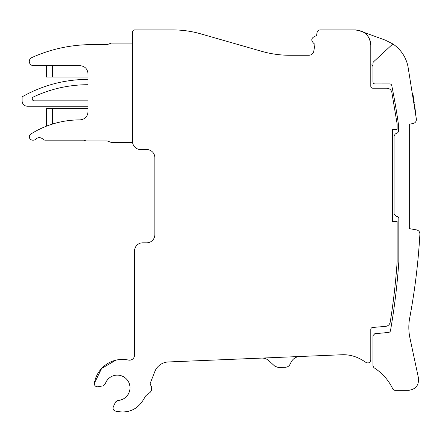 <?xml version="1.0" encoding="UTF-8"?>
<svg xmlns="http://www.w3.org/2000/svg" width="442" height="442" viewBox="0 0 442 442"><rect width="100%" height="100%" fill="white"/><g stroke="black" fill="none" stroke-linecap="round" stroke-linejoin="round"><path stroke-width="0.66" d="M94.361 383.291A28.387 28.387 0 0 1 128.412 360.059A5.066 5.066 0 0 0 134.556 355.103L134.556 250.934A8.111 8.111 0 0 1 142.667 242.824L146.722 242.824A8.111 8.111 0 0 0 154.833 234.713L154.833 157.661A8.111 8.111 0 0 0 146.722 149.551L140.639 149.551A8.111 8.111 0 0 1 132.528 141.44L132.528 31.946A2.028 2.028 0 0 1 134.556 29.918L172.783 29.918C182.281 29.923 191.596 31.233 200.729 33.846L261.73 51.333A101.384 101.384 0 0 0 289.67 55.261L308.814 55.261A5.066 5.066 0 0 0 313.803 51.073L314.886 44.946A1.011 1.011 0 0 0 314.262 43.824C310.56 40.482 311.019 37.874 315.649 36.001A1.011 1.011 0 0 0 316.61 35.161L317.091 32.432C317.489 30.868 318.489 30.028 320.085 29.918L355.572 29.918C364.81 30.818 369.877 35.885 370.777 45.123L370.777 86.184A2.028 2.028 0 0 0 372.805 88.212L386.855 88.212C389.496 88.394 391.153 89.765 391.833 92.323L397.137 124.009L397.137 129.274L392.579 129.274L392.579 221.53L397.137 221.53L397.137 261.714C395.761 281.957 393.452 302.09 390.214 322.124C389.678 324.533 388.192 325.942 385.756 326.356L372.678 327.461A2.028 2.028 0 0 0 370.777 329.483L370.777 359.965C370.181 362.694 368.595 363.528 366.009 362.468A53.731 53.731 0 0 0 359.175 358.423A35.482 35.482 0 0 0 341.937 354.755L168.325 361.959A15.205 15.205 0 0 0 154.783 371.645L150.346 383.048A2.028 2.028 0 0 0 150.457 384.755L151.705 387.032L151.639 390.071L150.446 392.037L147.755 394.419A6.083 6.083 0 0 0 144.694 397.529C138.263 409.519 128.412 414.021 115.135 411.027C113.263 410.182 112.649 408.789 113.285 406.839L115.55 401.982L117.832 400.463C123.567 399.938 127.429 396.971 129.418 391.573A12.674 12.674 0 0 0 121.091 375.7A12.674 12.674 0 0 0 105.224 384.026L103.163 385.838L97.892 386.767C95.533 386.811 94.356 385.651 94.361 383.291L101.632 368.435L115.942 360.153M117.832 400.463A12.674 12.674 0 0 0 129.418 391.573M151.639 390.071L150.446 392.037L147.755 394.419M132.528 43.095L111.34 43.095L107.163 44.614L92.074 44.614A146.501 146.501 0 0 0 31.752 57.615A4.21 4.21 0 0 0 33.487 65.654L79.908 65.654C84.836 66.134 87.538 68.836 88.019 73.764L88.019 84.715A127.793 127.793 0 0 0 33.36 96.997A2.028 2.028 0 0 0 34.227 100.853L88.019 100.853L88.019 111.782C87.538 116.71 84.836 119.412 79.908 119.892A92.256 92.256 0 0 0 30.896 133.992A3.348 3.348 0 0 0 32.675 140.169L33.465 140.169A3.039 3.039 0 0 0 35.669 139.23C38.117 137.125 40.57 137.119 43.029 139.213A3.039 3.039 0 0 0 45.25 140.169L83.903 140.169L85.991 140.932L107.163 140.932L111.34 142.451L132.594 142.451M364.749 33.001A15.205 15.205 0 0 1 370.777 45.123M261.664 358.086A10.138 10.138 0 0 1 268.918 360.755L274.836 366.203L278.477 367.534L285.609 367.241C287.527 367.092 288.952 366.191 289.891 364.523L291.25 361.932A10.138 10.138 0 0 1 299.798 356.501M88.019 108.489L52.438 108.489L52.366 124.103M46.416 126.185L46.355 108.489L52.438 108.489M355.572 29.918L362.744 31.713M372.971 66.919A2.028 2.028 0 0 0 370.943 64.891L370.777 64.891M363.716 32.283L385.325 40.145L392.839 43.946L373.617 61.753A2.028 2.028 0 0 0 372.971 63.245L372.971 81.892A2.028 2.028 0 0 0 374.998 83.919L389.761 83.914A2.028 2.028 0 0 1 391.75 85.538A659.232 659.232 0 0 1 398.391 123.987L398.391 131.202A2.028 2.028 0 0 1 397.253 133.025A95.002 95.002 0 0 1 395.281 133.959L394.098 135.804L394.098 214.271L396.126 216.298L396.8 216.293A2.028 2.028 0 0 1 398.828 218.32L398.828 261.736L397.888 273.88M372.678 327.461A2.028 2.028 0 0 0 370.777 329.483M392.579 129.274L392.579 221.53M370.777 86.184A2.028 2.028 0 0 0 372.805 88.212M88.019 106.229L27.194 106.229C24.1 105.931 22.404 104.229 22.1 101.135L22.1 96.837C42.559 85.295 64.532 79.472 88.019 79.367M88.019 77.057L46.355 77.057L46.355 65.654M52.438 77.057L52.438 65.654M392.839 43.946A35.343 35.343 0 0 1 395.761 46.112C402.165 51.499 406.237 58.289 407.972 66.477L416.375 119.069C416.447 121.434 415.342 122.926 413.055 123.545L409.303 124.202L409.303 228.63L416.557 229.906C418.734 230.47 419.85 231.879 419.9 234.133C418.292 262.327 414.889 290.3 409.69 318.058A50.692 50.692 0 0 0 409.933 337.937L418.469 378.087C419.022 385.291 415.718 389.374 408.552 390.336L394.723 390.336L392.888 389.164A50.692 50.692 0 0 0 373.915 367.683L372.971 365.97L372.976 335.66L374.866 333.638A286.631 286.631 0 0 0 388.706 332.367A2.028 2.028 0 0 0 390.468 330.704A659.663 659.663 0 0 0 398.828 261.736M413.867 100.229L414.298 103.174M415.06 108.671L415.839 114.682M415.579 112.605L414.911 107.588M414.773 106.566L414.474 104.434M414.016 101.229L412.8 93.279M414.69 287.433L414.563 288.317L414.69 287.433M413.679 294.411L414.204 290.83M413.066 298.433L413.016 298.731M412.375 302.759L411.695 306.82M411.198 309.737L411.347 308.853M411.751 306.488L412.375 302.726M419.259 244.083L418.546 253.089M417.37 265.41L417.314 265.968M416.016 277.294L416.64 272.068M417.911 260.056L418.425 254.498M397.922 273.515L398.817 261.868M393.916 308.853L394.242 306.494L393.916 308.842M398.828 260.056L398.828 242.945L398.828 260.056M393.822 96.185L393.446 94.168M396.015 108.605L394.568 100.257M396.999 114.693L396.623 112.323"/></g></svg>
